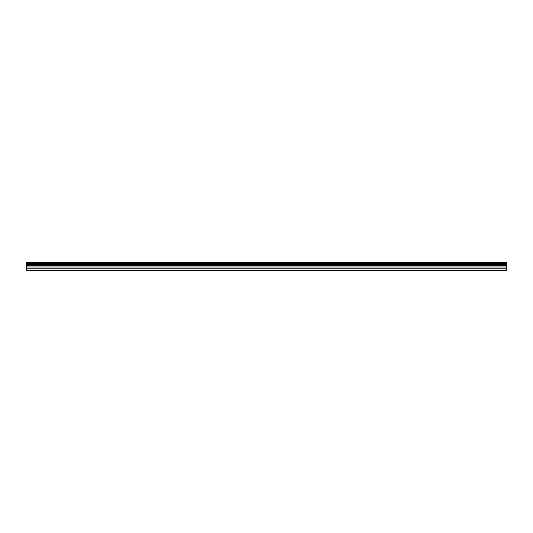 <?xml version="1.0" encoding="UTF-8"?>
<svg xmlns="http://www.w3.org/2000/svg" width="533" height="533" viewBox="0 0 533 533"><rect width="100%" height="100%" fill="white"/><g stroke="black" fill="none" stroke-linecap="round" stroke-linejoin="round"><path stroke-width="0.8" d="M26.65 270.151L26.65 264.701L506.35 264.701L506.35 270.411L26.65 270.411L506.35 270.151M26.65 262.869L506.35 262.589L26.65 262.589L26.65 264.495L506.35 264.701M506.35 262.869L506.35 264.495M506.35 263.602L26.65 263.602M26.65 268.859L506.35 268.859M26.65 267.986L506.35 267.986M26.65 266.007L506.35 266.007M506.35 265.667L26.65 265.667M506.35 263.808L26.65 263.808"/></g></svg>
